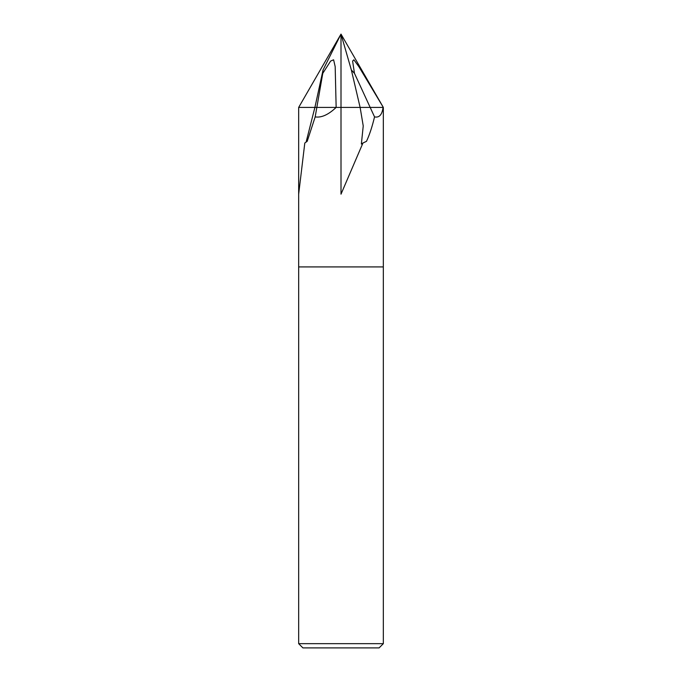 <?xml version="1.0" encoding="UTF-8"?>
<svg xmlns="http://www.w3.org/2000/svg" width="682" height="682" viewBox="0 0 682 682"><rect width="100%" height="100%" fill="white"/><g stroke="black" fill="none" stroke-linecap="round" stroke-linejoin="round"><path stroke-width="1.02" d="M362.952 143.007L361.366 144.038L363.233 125.931L360.13 107.415L383.054 107.415C382.108 114.746 379.277 117.901 374.546 116.895C372.21 126.673 369.525 134.814 366.481 141.336L362.952 143.007L341.009 194.174L341 34.1L298.673 107.415L336.149 107.415C328.392 114.746 321.401 117.901 315.178 116.895L307.198 141.336L304.803 143.007L298.665 194.174L298.665 107.415L298.665 266.918L383.335 266.918L383.335 643.663L298.665 643.663L302.902 647.9L379.098 647.9L383.335 643.663M341 266.918L383.335 266.918L341 266.918M383.335 193.432L383.335 107.415L341 34.1L323.063 69.965L322.774 73.349L330.617 61.073L333.6 59.794L335.177 66.597L336.149 107.415L341.009 107.415L314.896 107.415L323.063 69.965M374.546 116.895L370.173 107.415L360.122 107.415L351.349 69.965L354.47 73.349L352.611 61.073L353.864 59.794L358.834 66.597L383.335 107.415L383.335 266.918M315.178 116.895L322.774 73.349M306.116 142.044L314.896 107.415M383.054 107.415L370.173 107.415L354.47 73.349M341 34.1L351.349 69.965M360.122 107.415L341.009 107.415M298.673 266.918L298.665 643.663"/></g></svg>

